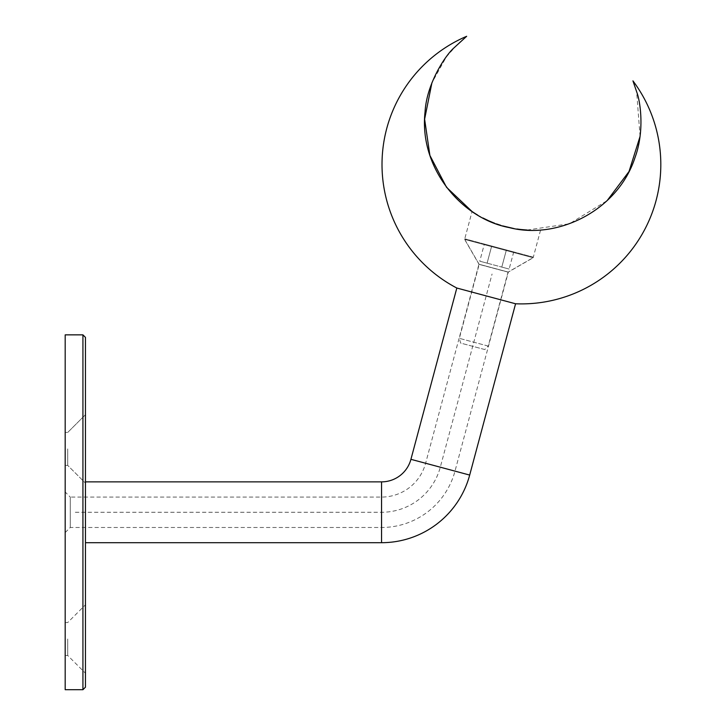 <?xml version="1.0" encoding="UTF-8"?>
<svg xmlns="http://www.w3.org/2000/svg" width="726" height="726" viewBox="0 0 726 726"><rect width="100%" height="100%" fill="white"/><g stroke="black" fill="none" stroke-linecap="round" stroke-linejoin="round"><path stroke-width="0.54" stroke-dasharray="3.63 2.72" d="M67.718 448.913L67.718 465.393L67.718 448.913M65.186 448.913L65.186 465.393L65.186 448.913M85.459 448.913L85.459 483.135L85.459 448.913M85.459 687.168L85.459 337.39M85.459 639.007L85.459 673.229L85.459 639.007M85.459 481.864L85.459 542.694L85.459 481.864M466.655 36.3L457.952 43.787L446.372 56.828L431.906 82.818M65.186 689.7L65.186 492.001L70.259 497.074L70.259 527.484L70.259 497.074L381.549 497.074A45.62 45.62 0 0 0 425.618 463.261L478.951 264.219L508.327 272.087L478.951 264.219L464.613 239.38L472.072 211.529L475.14 213.535M477.654 215.068L485.204 219.143M486.275 219.66L488.262 220.586M489.27 221.031L493.036 222.601M494.47 223.154L502.719 225.913M508.962 227.519L500.668 225.296L508.953 227.519L520.678 229.498M527.13 230.033L569.474 223.78L607.154 200.612M640.069 136.415L636.602 91.285L632.936 80.858M475.158 213.544L477.826 215.168L475.167 213.553M482.89 217.972L483.434 218.254M488.643 220.758L489.115 220.967M493.008 222.592L496.575 223.935L493.008 222.592M513.346 228.418L516.858 228.999L513.364 228.418M527.738 230.06L520.714 229.498L527.711 230.06M489.152 220.976L488.507 220.695M515.578 303.777L456.826 288.031M65.186 532.557L70.259 527.484L381.549 527.484A76.039 76.039 0 0 0 454.993 471.129L508.327 272.087L533.165 257.748L464.613 239.38L533.165 257.748L540.625 229.897M65.186 492.001L65.186 334.858M65.186 639.007L65.186 655.487L65.186 639.007M82.927 689.7L82.927 334.858M67.718 639.007L67.718 655.487L67.718 639.007M484.351 244.045L491.702 246.014L487.101 263.157L501.793 267.086L479.759 261.188L487.101 263.157L491.702 246.014L513.727 251.922L484.351 244.045L479.759 261.188M533.174 257.131L464.903 238.836L533.174 257.131L533.02 257.712L464.749 239.426L464.903 238.836M533.02 257.712L464.749 239.426L479.169 264.391L508.055 272.132L533.02 257.712M508.055 272.132L479.169 264.391L459.349 338.334L488.244 346.075L508.055 272.132M488.244 346.075L459.349 338.334L460.62 343.071L484.768 349.542L488.244 346.075M484.768 349.542L460.62 343.071M506.385 249.953L501.793 267.086L509.135 269.056L501.793 267.086L506.385 249.953M513.727 251.922L509.135 269.056M75.322 512.275L381.549 512.275A60.83 60.83 0 0 0 440.301 467.19L492.065 274.029M65.186 512.275L65.186 639.007L65.186 512.275M381.549 542.694L381.549 481.864M469.686 475.067L410.925 459.322M425.618 463.261L454.993 471.129L425.618 463.261M381.549 527.484L381.549 497.074L381.549 527.484M65.186 465.393L67.718 465.393L85.459 483.135L67.718 465.393L65.186 465.393M67.718 432.442L85.459 414.7L67.718 432.442L65.186 432.442L67.718 432.442M65.186 655.487L67.718 655.487L85.459 673.229M65.186 622.536L67.718 622.536L85.459 604.794"/><path stroke-width="1.09" d="M82.927 334.858L85.459 337.39L85.459 687.168L82.927 689.7L82.927 334.858L65.186 334.858L65.186 689.7L82.927 689.7M85.459 542.694L381.549 542.694A91.249 91.249 0 0 0 469.686 475.067L515.578 303.777A139.401 139.401 0 0 0 632.936 80.858L637.183 93.336C640.114 101.604 644.879 130.635 635.041 157.469C617.735 210.957 557.087 240.061 509.271 227.592C461.001 218.608 418.675 167.298 425.082 111.641C426.625 84.388 444.702 56.301 453.523 48.288L466.655 36.3A139.401 139.401 0 0 0 456.826 288.031L515.578 303.777M85.459 481.864L381.549 481.864A30.419 30.419 0 0 0 410.925 459.322L456.826 288.031M431.906 82.818L424.619 119.182L429.892 155.418L446.526 187.29L472.072 211.529L475.158 213.544L472.072 211.529M475.14 213.535L477.654 215.068M485.204 219.143L486.275 219.66M488.262 220.586L489.27 221.031M493.036 222.601L494.47 223.154M502.719 225.913L513.346 228.418M520.678 229.498L527.13 230.033M607.154 200.612L629.015 171.527L640.069 136.415M488.507 220.695L482.89 217.972M483.434 218.254L488.643 220.758M489.115 220.967L493.008 222.592L489.152 220.976M496.575 223.935L500.677 225.296L496.575 223.935M516.858 228.999L520.723 229.498L516.858 228.999M513.364 228.418L508.962 227.519M381.549 481.864L381.549 542.694M410.925 459.322L469.686 475.067"/></g></svg>
